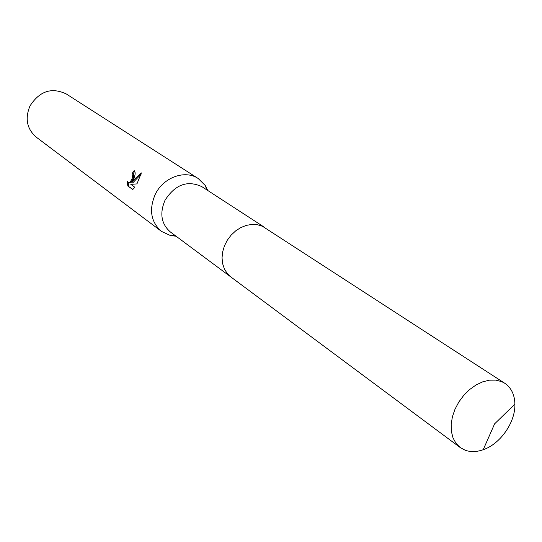 <?xml version="1.0" encoding="UTF-8"?>
<svg xmlns="http://www.w3.org/2000/svg" width="542" height="542" viewBox="0 0 542 542"><rect width="100%" height="100%" fill="white"/><g stroke="black" fill="none" stroke-linecap="round" stroke-linejoin="round"><path stroke-width="0.81" d="M264.747 227.484L201.895 186.685C187.478 179.985 175.195 184.49 165.039 200.215C159.45 213.365 161.231 223.954 170.391 231.99L230.513 276.711M207.83 190.54L205.269 185.527L198.223 178.535C185.1 169.497 163.345 177.329 155.263 194.354C148.765 209.639 150.839 221.983 161.475 231.387L170.479 235.56L176.069 236.217M134.802 171.292L133.081 173.711L132.228 173.332L134.179 170.608C135.642 172.051 135.439 174.876 133.576 179.07L131.801 182.6L134.172 179.49L141.374 172.912L136.943 183.894L130.825 184.382L134.856 187.268L132.749 189.517L127.817 185.96L132.925 189.395M198.223 178.535L66.287 93.956C51.639 87.045 39.525 91.063 29.952 106.022C24.803 118.59 26.904 128.969 36.246 137.153L161.475 231.387M127.817 185.953L127.329 181.272L128.379 182.573C129.789 182.607 131.076 181.123 132.248 178.128L132.851 174.416L132.228 173.332M133.081 173.711L133.698 174.795C133.359 179.26 131.875 181.983 129.24 182.952L129.01 182.85M141.144 174.131L132.648 182.979L131.801 182.6M128.163 182.478L128.705 186.346M501.702 381.643L495.876 380.118L489.467 380.172L482.746 381.819L476.025 384.989L469.602 389.556L463.783 395.314L458.823 402.001L454.962 409.305L452.374 416.9L451.174 424.427L451.398 431.554L453.037 437.956L456.005 443.349L460.151 447.509L465.083 450.185C470.591 452.17 476.635 452.014 483.207 449.718C500.381 443.939 515.469 422.245 514.9 404.136C514.643 394.691 511.275 387.747 504.805 383.289L501.702 381.643M504.805 383.289L262.423 226.251L257.389 224.713L251.955 224.408L246.353 225.37L240.844 227.552L235.675 230.872L231.082 235.174L227.267 240.269L224.415 245.919L222.647 251.874L222.037 257.863L222.62 263.615L224.354 268.866L227.159 273.398L230.906 277.003L460.151 447.509M175.12 235.506L170.479 235.56M128.379 182.573L129.233 182.952M206.834 189.896L205.269 185.527M483.207 449.718L494.616 423.837L514.9 404.136"/></g></svg>
